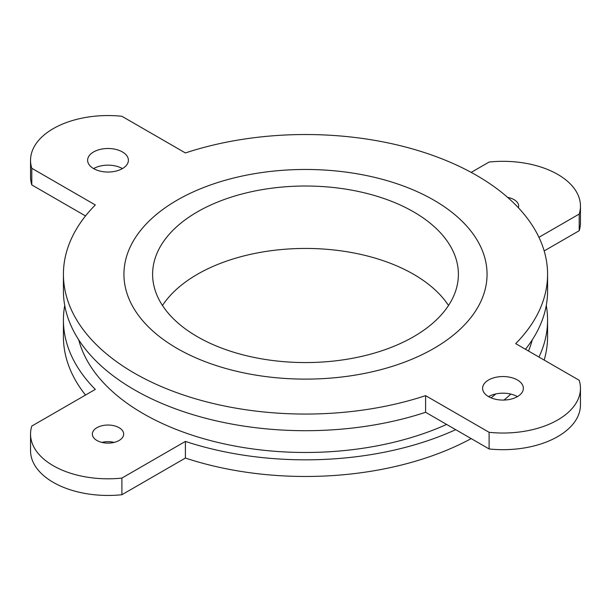 <?xml version="1.0" encoding="UTF-8"?>
<svg xmlns="http://www.w3.org/2000/svg" width="611" height="611" viewBox="0 0 611 611"><rect width="100%" height="100%" fill="white"/><g stroke="black" fill="none" stroke-linecap="round" stroke-linejoin="round"><path stroke-width="0.92" d="M446.633 424.431A229.339 132.411 180 0 1 78.735 339.869M532.265 339.869A229.339 132.411 180 0 1 528.484 351.02M495.834 393.935A229.339 132.411 180 0 1 491.076 397.86M162.48 305.5A152.895 88.274 180 0 1 197.391 274.293A152.895 88.274 180 0 1 448.52 305.5M197.391 211.872A152.895 88.274 180 0 1 364.011 192.74A152.895 88.274 180 0 1 458.395 274.293A152.895 88.274 180 0 1 413.609 336.707A152.895 88.274 180 0 1 246.989 355.846A152.895 88.274 180 0 1 152.605 274.293A152.895 88.274 180 0 1 197.391 211.872M433.886 348.415A181.559 104.825 180 0 1 236.022 371.137A181.559 104.825 180 0 1 123.941 274.293A181.559 104.825 180 0 1 177.114 200.171A181.559 104.825 180 0 1 374.978 177.45A181.559 104.825 180 0 1 487.059 274.293A181.559 104.825 180 0 1 433.886 348.415M507.672 197.414A15.665 9.043 180 0 1 518.655 206.044A15.665 9.043 180 0 1 518.372 207.74M96.935 427.685A15.665 9.043 180 0 1 114.005 425.73A15.665 9.043 180 0 1 123.674 434.085A15.665 9.043 180 0 1 108.01 443.128A15.665 9.043 180 0 1 92.345 434.085A15.665 9.043 180 0 1 96.935 427.685M114.142 442.402A15.665 9.043 0 0 0 101.877 442.402M544.172 250.93L579.197 230.706L579.197 214.064A77.46 44.725 0 0 0 580.45 206.044A77.46 44.725 0 0 0 489.106 162.045L471.188 172.394M538.948 237.297L579.197 214.064M64.735 305.5A242.078 139.766 0 0 0 63.422 320.065A242.078 139.766 0 0 0 95.308 389.406L31.803 426.066A77.46 44.725 0 0 0 30.55 434.085L30.55 450.727A77.46 44.725 0 0 0 121.895 494.727L185.4 458.059A242.078 139.766 0 0 0 471.188 438.606M544.172 360.07A242.078 139.766 0 0 0 547.578 336.707L547.578 320.065A242.078 139.766 0 0 0 546.265 305.5M185.4 458.059L185.4 441.417A242.078 139.766 0 0 0 455.707 429.67M504.006 400.068A242.078 139.766 0 0 0 510.834 394.095M538.948 357.053A242.078 139.766 0 0 0 547.578 320.065M121.895 494.727L121.895 478.085L185.4 441.417M30.55 434.085A77.46 44.725 0 0 0 121.895 478.085M63.422 320.065L63.422 336.707A242.078 139.766 0 0 0 85.517 395.057M579.197 230.706A77.46 44.725 0 0 0 580.45 222.694L580.45 206.044M517.402 379.989A20.384 11.769 180 0 1 523.375 388.306A20.384 11.769 180 0 1 502.99 400.075A20.384 11.769 180 0 1 482.598 388.306A20.384 11.769 180 0 1 495.185 377.438A20.384 11.769 180 0 1 517.402 379.989M517.402 396.631A20.384 11.769 0 0 0 488.571 396.631M122.429 151.948A20.384 11.769 180 0 1 128.402 160.273A20.384 11.769 180 0 1 108.01 172.042A20.384 11.769 180 0 1 87.625 160.273A20.384 11.769 180 0 1 100.212 149.397A20.384 11.769 180 0 1 122.429 151.948M122.429 168.598A20.384 11.769 0 0 0 93.598 168.598M177.114 348.415A181.559 104.825 180 0 1 123.941 274.293A181.559 104.825 180 0 1 305.5 169.468A181.559 104.825 180 0 1 487.059 274.293A181.559 104.825 180 0 1 374.978 371.137A181.559 104.825 180 0 1 177.114 348.415M63.422 274.293L63.422 290.935A242.078 139.766 0 0 0 425.6 412.288L489.106 448.955L489.106 432.305A77.46 44.725 0 0 0 580.45 388.306A77.46 44.725 0 0 0 579.197 380.294L515.692 343.626A242.078 139.766 0 0 0 547.578 274.293A242.078 139.766 0 0 0 185.4 152.941L121.895 116.273A77.46 44.725 0 0 0 30.55 160.273A77.46 44.725 0 0 0 31.803 168.292L95.308 204.952A242.078 139.766 0 0 0 63.422 274.293A242.078 139.766 0 0 0 425.6 395.645L489.106 432.305M425.6 412.288L425.6 395.645M30.55 160.273L30.55 176.915A77.46 44.725 0 0 0 31.803 184.934L85.517 215.943M31.803 184.934L31.803 168.292M525.483 349.278A242.078 139.766 0 0 0 547.578 290.935L547.578 274.293M489.106 448.955A77.46 44.725 0 0 0 580.45 404.956L580.45 388.306"/></g></svg>
